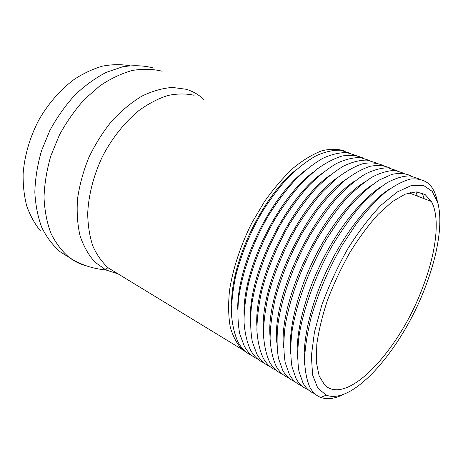 <?xml version="1.0" encoding="UTF-8"?>
<svg xmlns="http://www.w3.org/2000/svg" width="463" height="463" viewBox="0 0 463 463"><rect width="100%" height="100%" fill="white"/><g stroke="black" fill="none" stroke-linecap="round" stroke-linejoin="round"><path stroke-width="0.69" d="M345.184 151.181C338.349 148.82 330.576 148.687 321.849 150.782C312.699 154.237 303.149 160.013 293.201 168.11C283.223 177.474 273.621 188.672 264.402 201.706L251.866 222.877C240.586 245.338 232.837 268.905 229.532 290.388C228.137 304.179 228.386 316.42 230.273 327.11C233.028 336.694 237.079 344.2 242.427 349.634L247.392 353.003M421.747 289.896C435.874 254.447 440.805 218.391 431.383 201.492L425.04 194.454L416.191 191.856L405.102 194.188L392.23 201.683L378.207 214.253C368.525 225.001 359.138 237.664 350.04 252.237C341.393 267.562 333.95 283.35 327.7 299.607C322.352 315.644 318.718 330.565 316.802 344.368L316.379 362.321L319.169 376.072L324.812 385.141C347.383 406.595 398.927 349.97 421.747 289.896M129.374 65.694C120.878 64.207 111.93 64.351 102.537 66.128C93.017 68.883 83.583 73.299 74.23 79.37C60.474 89.579 48.169 103.654 38.707 120.206C29.829 137.499 24.643 155.198 23.15 173.301C22.913 184.945 24.105 195.82 26.727 205.931C30.101 215.434 34.609 223.67 40.264 230.643M296.702 169.296C262.839 195.826 231.402 260.71 231.564 303.722M349.959 153.143L340.259 150.209C332.909 150 324.864 151.852 316.113 155.765C307.091 160.887 297.894 168.005 288.53 177.109C279.247 187.255 270.473 198.847 262.197 211.875C250.205 232.582 241.397 253.84 235.783 275.641C232.86 289.589 231.425 302.484 231.483 314.325C232.38 325.327 234.596 334.639 238.138 342.255C241.709 348.691 246.293 353.119 251.895 355.538M304.92 170.691C270.022 197.169 236.906 265.513 237.75 309.313M356.469 155.568L346.845 152.64C339.541 152.454 331.525 154.347 322.792 158.323C313.775 163.52 304.573 170.731 295.191 179.945C285.885 190.212 277.077 201.932 268.76 215.092C252.798 242.288 241.796 273.384 238.491 299.868C237.461 312.647 237.872 323.978 239.736 333.852L244.296 346.139C247.803 352.459 252.318 356.794 257.827 359.138M313.179 172.172C277.308 198.529 242.485 270.386 244.03 314.875M363.05 158.022C357.019 155.36 350.08 154.683 342.238 155.985C333.962 158.508 325.194 163.15 315.94 169.915L301.945 182.816C292.616 193.204 283.773 205.051 275.416 218.357C263.279 239.493 254.332 261.109 248.579 283.211C245.564 297.321 244.047 310.332 244.036 322.231C244.869 333.256 247.034 342.533 250.524 350.069C253.973 356.273 258.412 360.515 263.835 362.784M321.478 173.741C284.699 199.906 248.151 275.335 250.408 320.419M369.711 160.505L360.266 157.588C353.055 157.449 345.109 159.428 336.416 163.532C327.416 168.879 318.208 176.276 308.792 185.721C299.439 196.237 290.561 208.211 282.158 221.655C266.011 249.407 254.795 281.024 251.316 307.75C250.199 320.627 250.547 331.994 252.341 341.85L256.82 354.039C260.218 360.133 264.576 364.277 269.912 366.476M329.824 175.384C292.211 201.301 253.898 280.364 256.872 325.952M376.454 163.017L367.101 160.111C359.942 159.99 352.03 162.015 343.361 166.182C334.379 171.605 325.165 179.1 315.731 188.661C306.356 199.298 297.443 211.412 288.999 224.995C276.718 246.571 267.62 268.557 261.711 290.961C258.597 305.244 256.994 318.365 256.901 330.322C257.659 341.37 259.76 350.613 263.192 358.049C266.526 364.034 270.814 368.085 276.064 370.209M338.221 177.109C299.833 202.713 259.731 285.474 263.424 331.473M383.277 165.563C377.449 162.895 370.672 162.264 362.951 163.682C354.774 166.35 346.064 171.2 336.815 178.243L322.769 191.636C313.37 202.4 304.423 214.647 295.932 228.375C283.576 250.176 274.403 272.354 268.407 294.908C265.241 309.278 263.592 322.456 263.453 334.436C264.17 345.496 266.237 354.716 269.64 362.107C272.915 367.981 277.129 371.939 282.285 373.982M346.665 178.903C307.571 204.137 265.646 290.666 270.068 336.989M390.182 168.144C384.429 165.465 377.71 164.857 370.041 166.31C361.898 169.024 353.211 173.949 343.968 181.085C334.564 189.454 325.246 199.686 316.009 211.788L302.964 231.801C290.532 253.822 281.272 276.191 275.19 298.907C271.972 313.358 270.27 326.594 270.091 338.603C270.768 349.669 272.788 358.871 276.162 366.21C279.374 371.974 283.518 375.84 288.594 377.808M355.167 180.773C315.436 205.572 271.648 295.944 276.805 342.498M397.173 170.754L388.133 167.855C381.147 167.803 373.357 169.956 364.763 174.319C355.833 179.98 346.625 187.77 337.145 197.689C327.694 208.715 318.677 221.239 310.094 235.262C293.559 264.182 281.851 296.876 277.974 324.088C276.666 337.162 276.839 348.604 278.483 358.408L282.76 370.354C285.914 376.014 289.983 379.787 294.972 381.674M410.6 193.465L410.311 192.515M363.721 182.711C323.423 207.025 277.736 301.315 283.628 348.008M404.251 173.399L395.321 170.506C388.399 170.471 380.655 172.664 372.096 177.092C363.183 182.839 353.981 190.727 344.484 200.768C335.015 211.927 325.964 224.596 317.329 238.769C300.69 267.99 288.848 300.962 284.861 328.302C283.495 341.422 283.616 352.881 285.22 362.668L289.439 374.55C292.529 380.1 296.528 383.781 301.43 385.592M417.354 196.069L415.936 191.85M372.339 184.725C352.725 197.562 329.725 226.407 313.272 260.322C296.852 294.248 288.466 330.177 290.544 353.524M424.091 198.673L423.929 197.788M411.41 176.073C405.901 173.382 399.384 172.815 391.866 174.377L379.527 179.904C370.637 185.727 361.435 193.725 351.932 203.888C342.435 215.179 333.348 227.993 324.667 242.317C307.918 271.85 295.938 305.1 291.835 332.561C290.417 345.734 290.486 357.204 292.037 366.974L296.193 378.786C299.208 384.203 303.109 387.78 307.895 389.522L307.976 389.551M424.183 198.708L422.215 193.007M381.008 186.803C361.227 199.426 337.585 228.982 320.651 263.898C303.745 298.82 295.197 335.698 297.553 359.045M430.914 201.312L430.764 200.438M418.668 178.787L409.975 175.894C403.192 175.899 395.552 178.186 387.062 182.746C378.196 188.655 369.005 196.752 359.485 207.042C349.97 218.472 340.849 231.425 332.116 245.911C315.257 275.751 303.132 309.29 298.901 336.879C297.425 350.097 297.437 361.586 298.942 371.338L303.034 383.075C305.921 388.278 309.654 391.733 314.238 393.428L314.597 393.562M431.099 201.382L430.914 200.687M389.742 188.945C369.833 201.33 345.548 231.604 328.134 267.521C310.737 303.45 302.026 341.266 304.648 364.572M437.107 200.224L436.447 197.608C434.798 191.705 432.245 187.081 428.796 183.742C423.888 179.945 417.852 178.359 410.681 179.002C402.932 181.027 394.418 185.524 385.141 192.486C375.586 200.849 365.938 211.359 356.192 224.023L342.221 245.187C328.684 268.725 318.353 292.685 311.223 317.08C307.374 332.544 305.158 346.59 304.567 359.213C304.903 370.747 306.697 380.146 309.95 387.415C312.716 392.41 316.287 395.732 320.662 397.387C327.376 399.772 335.143 398.712 343.968 394.198M424.282 289.705C437.483 256.514 443.363 222.749 437.691 202.551L432.228 191.369L423.454 185.379L411.595 185.42L397.144 192.029L380.904 205.3C369.509 217.309 358.42 231.888 347.632 249.03C337.44 267.174 328.846 285.816 321.86 304.967L314.441 332.127L311.362 355.978L312.612 374.972L317.797 388.15L326.27 395.147C353.31 405.64 401.577 348.697 424.282 289.705M194.119 95.262C185.941 93.468 177.161 93.555 167.774 95.517C158.184 98.602 148.588 103.596 138.987 110.489C124.831 122.087 112.115 138.02 102.485 156.448C93.59 175.251 88.497 195.137 87.692 213.651C87.918 225.631 89.66 236.477 92.907 246.189C96.935 255.067 102.097 262.33 108.388 267.973L116.902 273.158M152.362 67.731C143.044 65.422 133.078 65.121 122.469 66.834L106.264 72.35C95.355 77.992 84.885 85.574 74.856 95.094C65.318 105.593 56.99 117.371 49.877 130.427L41.479 150.845C37.439 164.897 35.223 178.672 34.835 192.174C35.501 205.213 37.856 217.066 41.896 227.721C46.798 237.49 52.927 245.529 60.283 251.849L68.31 256.872M162.137 71.227C152.859 68.941 142.922 68.686 132.32 70.463C121.509 73.472 110.715 78.577 99.95 85.788L84.602 99.221C75 109.87 66.608 121.804 59.42 135.017L50.901 155.672C46.78 169.869 44.483 183.782 44.02 197.4C44.61 210.543 46.89 222.471 50.866 233.184C55.705 242.994 61.782 251.05 69.085 257.359L69.091 257.364C74.647 261.566 80.707 264.489 87.264 266.138M203.83 99.464C198.795 94.689 192.903 91.292 186.167 89.272L172.502 87.443C162.658 88.144 152.477 91.026 141.967 96.09C131.48 102.404 121.474 110.651 111.953 120.831C102.948 131.961 95.228 144.224 88.786 157.628C83.265 171.385 79.514 185.142 77.529 198.911C76.615 212.338 77.477 224.711 80.116 236.026C83.693 246.478 88.653 255.194 94.99 262.18L105.871 269.946L118.221 273.957M69.068 257.341C79.925 264.471 92.189 268.667 105.848 269.935C106.496 268.482 107.341 267.828 108.388 267.973L242.427 349.634M409.003 192.845L431.383 201.492M60.283 251.849L69.091 257.364M437.691 202.551L436.447 197.608M326.27 395.147L320.662 397.387"/></g></svg>
